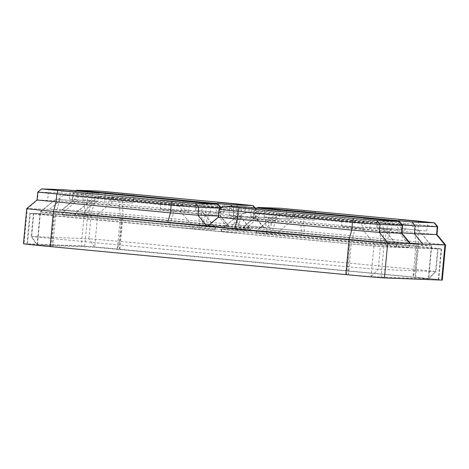 <?xml version="1.0" encoding="UTF-8"?>
<svg xmlns="http://www.w3.org/2000/svg" width="469" height="469" viewBox="0 0 469 469"><rect width="100%" height="100%" fill="white"/><g stroke="black" fill="none" stroke-linecap="round" stroke-linejoin="round"><path stroke-width="0.35" stroke-dasharray="2.35 1.76" d="M199.472 227.87L62.43 215.089L75.38 215.582L205.07 228.086L227.741 230.027L250.235 230.865L234.564 229.212L301.467 235.555L278.797 233.615L256.66 232.765L260.723 233.31L409.021 247.21L396.071 246.717L243.71 232.272L221.216 231.434L236.88 233.087L169.977 226.744L192.648 228.684L214.79 229.529L199.472 227.87L199.677 225.671L210.862 226.779L214.995 227.33L192.853 226.486L170.183 224.545L40.135 212.047L62.629 212.891L199.677 225.671L198.287 211.285L184.552 209.977L198.287 211.285M218.431 216.004L201.553 214.052L87.175 203.212L88.09 212.733A33.111 0.346 5.3 0 0 49.456 209.42L59.61 200.849L37.039 200.011M88.09 212.733L202.473 223.572A33.111 0.346 -174.7 0 1 229.177 226.392A33.111 0.346 -174.7 0 1 228.579 226.404L208.172 225.624M207.996 225.771A33.111 0.346 -174.7 0 1 208.594 225.765L230.736 226.609L240.89 218.038L218.32 217.194M401.88 233.245L268.456 220.395L269.37 229.916A33.111 0.346 5.3 0 0 230.736 226.609M269.37 229.916L383.753 240.761A33.111 0.346 -174.7 0 1 410.457 243.575M436.973 234.588L275.983 219.375L253.412 218.536L243.089 227.107A33.111 0.346 -174.7 0 0 269.792 229.933L384.17 240.773A33.111 0.346 5.3 0 0 410.076 243.118M243.089 227.107A33.111 0.346 -174.7 0 1 243.687 227.102L265.829 227.946L275.983 219.375L276.716 211.466L280.497 208.271M303.935 210.282L304.281 213.823L418.659 224.669L417.926 232.577L418.846 242.098L304.463 231.258A33.111 0.346 5.3 0 0 265.829 227.946M257.434 207.896L254.145 210.622L276.716 211.466L304.281 213.823L303.543 221.737L304.463 231.258L237.566 224.915A33.111 0.346 -174.7 0 1 264.27 227.729A33.111 0.346 -174.7 0 1 263.666 227.746L241.529 226.896A33.111 0.346 5.3 0 1 202.889 223.59L205.563 214.204L233.122 216.567L255.693 217.405L122.262 204.548L94.703 202.192L72.132 201.348L205.563 214.204L206.296 206.296L91.918 195.45L91.185 203.364L88.512 212.744L202.889 223.59M88.512 212.744A33.111 0.346 -174.7 0 1 61.808 209.924A33.111 0.346 -174.7 0 1 62.406 209.919L27.313 208.576L24.054 243.745L81.284 245.932A33.111 0.346 5.3 0 1 119.923 249.238L415.581 277.267A33.111 0.346 -174.7 0 1 442.285 280.087M417.768 246.471A29.582 0.311 -174.7 0 1 441.628 248.986A29.582 0.311 -174.7 0 1 441.089 248.998L383.853 246.811A29.582 0.311 5.3 0 1 349.341 243.857L53.677 215.828A29.582 0.311 -174.7 0 1 29.823 213.307A29.582 0.311 -174.7 0 1 30.356 213.301L87.592 215.488A29.582 0.311 5.3 0 1 122.11 218.443L417.768 246.471L414.913 277.243A29.582 0.311 -174.7 0 1 438.773 279.764A29.582 0.311 -174.7 0 1 438.234 279.77L380.998 277.584L383.853 246.811M437.636 248.67L380.4 246.483L350.009 243.88L33.34 213.635L91.045 215.81L121.442 218.413L438.11 248.664L437.636 248.67L435.508 271.586L428.308 278.832L371.073 276.646L374.133 243.675L221.415 229.235L243.909 230.074L266.58 232.014L396.627 244.513L374.133 243.675L361.429 228.057L364.091 228.157L360.426 223.361L376.759 223.983L364.137 222.617L365.832 227.166L391.609 229.646L379.568 228.467L380.957 242.86L380.752 245.058M122.655 193.093L123.001 196.64L122.262 204.548L123.183 214.069A33.111 0.346 5.3 0 0 84.549 210.763L62.406 209.919L72.56 201.348L73.293 193.433L95.436 194.277L94.703 202.192L84.549 210.763L81.284 245.932M119.923 249.238L123.183 214.069L237.566 224.915L236.646 215.394L237.378 207.48L95.436 194.277L99.217 191.088M415.581 277.267L418.846 242.098A33.111 0.346 -174.7 0 1 445.55 244.918M23.45 243.757A33.111 0.346 -174.7 0 1 24.054 243.745M26.715 208.582A33.111 0.346 -174.7 0 1 27.313 208.576L37.467 200.005L38.206 192.091L60.343 192.935L59.61 200.849L87.175 203.212L87.908 195.297L202.286 206.143L201.553 214.052L202.473 223.572M414.913 277.243L119.255 249.215A29.582 0.311 5.3 0 0 84.737 246.26L27.501 244.073L30.356 213.301M380.998 277.584A29.582 0.311 5.3 0 1 346.485 274.629L50.822 246.6A29.582 0.311 -174.7 0 1 26.968 244.079A29.582 0.311 -174.7 0 1 27.501 244.073M399.183 229.499L376.859 227.588L404.976 230.156L399.183 229.499L395.519 224.704L411.852 225.325L399.23 223.959L400.919 228.503L426.702 230.988L416.003 230.138L418.665 230.244L431.363 245.862L409.226 245.011L386.556 243.071L256.508 230.572L279.002 231.416L301.673 233.357L431.715 245.85L431.363 245.862L428.308 278.832L428.66 278.826L412.99 277.167L414.971 269.358L435.982 271.574L378.278 269.399L347.881 266.797L350.009 243.88M54.345 215.851L52.223 238.768L52.745 246.676L37.08 245.023L31.212 236.552L347.881 266.797L348.408 274.705L371.073 276.646L378.278 269.399L380.4 246.483M33.34 213.635L31.212 236.552L31.687 236.54L33.809 213.63M400.919 228.503L414.66 229.81L416.05 244.197L412.99 277.167L94.662 247.198L88.917 238.727L31.687 236.54L37.432 245.011L40.492 212.041L55.752 199.085L73.586 200.82L55.84 199.085M91.045 215.81L88.917 238.727L119.314 241.33L121.442 218.413M59.844 199.518L55.805 213.706L52.745 246.676L348.408 274.705L351.463 241.734L355.508 227.547L341.766 226.246L341.749 221.761L360.426 223.361M418.665 230.244L431.72 245.856L428.66 278.826L435.982 271.58L438.11 248.664M417.099 246.442L414.971 269.358L119.314 241.33L117.332 249.139L120.392 216.168L250.434 228.667L227.946 227.828L205.275 225.888L75.228 213.389L97.722 214.227L120.392 216.168L119.003 201.781L110.414 201.172L114.893 197.173L98.56 196.552L111.88 197.936L111.182 197.918L108.673 202.162L82.896 199.683L108.673 202.162M113.076 201.271L97.722 214.227L94.662 247.198L37.08 245.017L40.135 212.047L55.752 199.085M268.843 208.94L269.188 212.48L268.456 220.395L240.89 218.038L241.623 210.124L245.404 206.935M219.058 209.28L241.623 210.124L383.566 223.326L382.833 231.24L383.753 240.761M402.613 225.337L383.566 223.326L383.226 219.785M376.759 223.983L380.91 228.802M365.832 227.166L379.568 228.467M266.374 234.213L266.58 232.014L265.19 217.622L278.926 218.929L279.759 214.62L261.086 213.02L244.754 212.393L258.073 213.782L257.37 213.764L254.866 218.009L229.089 215.529L254.866 218.009M278.926 218.929L250.809 216.356L256.607 217.018L261.086 213.02M265.19 217.622L256.607 217.018M244.754 212.393L239.782 216.373M341.766 226.246L364.091 228.157M355.508 227.547L361.429 228.057M77.074 190.244L72.865 193.439L91.918 195.45L92.827 192.255M207.204 203.106L206.296 206.296L220.905 207.626M221.034 207.638L233.861 208.652L233.122 216.567L241.529 226.896M254.485 207.638L255.998 209.496L233.861 208.652L232.044 206.424M263.666 227.746L255.265 217.411L255.998 209.496L256.426 209.491L237.378 207.48L237.038 203.939M217.903 212.31L195.579 210.399L223.695 212.973L217.903 212.31L214.239 207.515L230.572 208.142L217.95 206.77L219.639 211.32L245.416 213.8L233.38 212.621L234.77 227.014L234.564 229.212M230.572 208.142L234.723 212.955M219.639 211.32L233.38 212.621M119.003 201.781L132.739 203.083L133.571 198.774L114.893 197.173M132.739 203.083L110.414 201.172M98.56 196.552L93.595 200.527M195.579 210.399L195.561 205.914L214.239 207.515M402.185 224.815L254.145 210.622L253.412 218.536L401.927 232.771M437.706 226.674L418.659 224.669L418.319 221.122M411.852 225.325L416.003 230.138M418.753 230.238L414.66 229.81M301.467 235.555L301.673 233.357L300.283 218.964L314.019 220.266L314.851 215.957L296.179 214.362L279.841 213.735L293.16 215.124L292.463 215.101L289.953 219.345L264.176 216.866L289.953 219.345M314.019 220.266L285.902 217.698L291.695 218.355L296.179 214.362M300.283 218.964L291.695 218.355M279.841 213.735L274.875 217.716M376.859 227.588L376.841 223.103L395.519 224.704M220.706 207.914L221.339 208.154L220.6 216.062L229.177 226.392M87.562 191.757L87.908 195.297L60.343 192.935L64.124 189.746M41.981 188.901L37.778 192.097M228.579 226.404L220.172 216.074L220.911 208.16L220.43 208.142M220.963 207.703L221.333 208.148L202.286 206.143L201.946 202.596M182.81 210.974L160.486 209.063L188.602 211.63L182.81 210.974L179.146 206.178L195.479 206.8L182.857 205.434L184.552 209.977M195.479 206.8L199.63 211.613M85.094 217.03L85.299 214.831L83.91 200.439L97.646 201.74L98.478 197.431L79.806 195.831L63.473 195.21L76.793 196.593L76.089 196.575L73.586 200.82M97.646 201.74L69.529 199.173L75.327 199.829L79.806 195.831M83.91 200.439L75.327 199.829M63.473 195.21L58.502 199.184M160.486 209.063L160.468 204.578L179.146 206.178M182.857 205.434L98.478 197.431M76.089 196.575L160.468 204.578M399.23 223.959L314.851 215.957M292.463 215.101L376.841 223.103M272.126 217.61L256.508 230.572L256.303 232.771M217.95 206.77L133.571 198.774M111.182 197.918L195.561 205.914M364.137 222.617L279.759 214.62M257.37 213.764L341.749 221.761M438.234 279.77L441.089 248.998M119.255 249.215L122.11 218.443M84.737 246.26L87.592 215.488M50.822 246.6L53.677 215.828M346.485 274.629L349.341 243.857M174.228 210.364L170.183 224.545L169.977 226.744M241.125 216.707L237.085 230.889L236.88 233.087M396.522 229.394L409.226 245.011L409.021 247.21M383.572 228.901L396.276 244.519L396.071 246.717M90.933 200.427L75.579 213.383L75.38 215.582M77.983 199.929L62.629 212.891L62.43 215.089M208.594 225.765L218.753 217.188L219.486 209.28L223.262 206.09M384.17 240.773L386.843 231.393L387.576 223.479L388.484 220.289M269.792 229.933L272.466 220.547L273.198 212.639L274.107 209.438M243.687 227.102L253.84 218.531L254.579 210.616L258.355 207.427M202.291 211.718L214.995 227.33L214.79 229.529M180.149 210.868L192.853 226.486L192.648 228.684M256.66 232.765L256.86 230.566L272.213 217.61M278.797 233.615L279.002 231.416L294.356 218.454M390.595 228.89L386.556 243.071L386.35 245.269M271.973 234.43L272.178 232.231L276.218 218.044M209.315 211.701L205.275 225.888L205.07 228.086M90.693 217.241L90.898 215.042L94.937 200.861M237.384 213.055L250.083 228.673L249.883 230.871M215.242 212.211L227.946 227.828L227.741 230.027M221.567 231.428L221.773 229.23L237.121 216.273M243.71 232.272L243.909 230.074L259.263 217.118M438.773 279.764L441.628 248.986M26.968 244.079L29.823 213.307M391.609 229.646L392.424 220.852M363.44 222.599L363.844 218.202M279.706 215.552L280.204 210.218M250.809 216.356L251.624 207.562M258.073 213.782L258.478 209.385M229.089 215.529L229.904 206.735M369.883 228.813L370.698 220.025M341.625 222.711L342.124 217.376M254.919 207.673L256.426 209.491L255.693 217.405L264.27 227.729M76.154 190.707L72.871 193.439L72.132 201.353L61.808 209.924M245.416 213.8L246.237 205.006M217.253 206.753L217.657 202.356M133.518 199.712L134.011 194.371M104.622 200.509L105.437 191.721M111.88 197.936L112.29 193.539M82.896 199.683L83.717 190.889M223.695 212.973L224.51 204.179M195.438 206.87L195.936 201.529M426.702 230.988L427.517 222.195M398.533 223.942L398.937 219.545M314.799 216.895L315.291 211.554M285.902 217.698L286.717 208.904M293.16 215.124L293.571 210.728M264.176 216.866L264.997 208.072M404.976 230.156L405.791 221.362M376.718 224.053L377.217 218.712M210.329 212.463L211.144 203.669M182.16 205.416L182.564 201.019M98.426 198.369L98.924 193.029M69.529 199.173L70.344 190.379M76.793 196.593L77.197 192.202M47.809 198.34L48.624 189.546M188.602 211.63L189.417 202.837M160.345 205.528L160.844 200.187M202.385 211.712L215.347 227.324L215.142 229.523M90.845 200.427L75.228 213.389L75.022 215.588M237.472 213.055L250.434 228.667L250.235 230.865M237.033 216.273L221.421 229.23L221.216 231.434M383.665 228.901L396.627 244.513L396.422 246.712"/><path stroke-width="0.7" d="M208.172 225.624L206.436 225.56A33.111 0.346 5.3 0 1 167.796 222.247L234.699 228.591A33.111 0.346 -174.7 0 1 207.996 225.771L218.32 217.194L351.75 230.05L379.315 232.413L401.88 233.245L410.457 243.575A33.111 0.346 -174.7 0 1 409.859 243.587L387.716 242.743L384.451 277.912L441.687 280.099A33.111 0.346 -174.7 0 0 442.285 280.087L445.55 244.918A33.111 0.346 -174.7 0 1 444.946 244.929L409.859 243.587L401.452 233.257L402.191 225.343L380.048 224.499L379.315 232.413L387.716 242.743A33.111 0.346 5.3 0 1 349.077 239.436L345.817 274.605A33.111 0.346 5.3 0 0 384.451 277.912M410.076 243.118A33.111 0.346 5.3 0 0 422.809 244.085L414.403 233.75L436.973 234.588L445.55 244.918M41.618 188.907L172.199 201.465L195.637 203.47L218.144 204.308L87.562 191.757L64.124 189.746L41.618 188.907L37.778 192.097L37.039 200.011L170.47 212.867L167.796 222.247L53.419 211.408L50.154 246.577L345.817 274.605M234.699 228.591L349.077 239.436L351.75 230.05L352.483 222.142L238.105 211.296L237.373 219.211L234.699 228.591M50.154 246.577A33.111 0.346 -174.7 0 1 23.45 243.757L26.715 208.588A33.111 0.346 -174.7 0 1 26.715 208.582A33.111 0.346 -174.7 0 0 53.419 211.408L56.092 202.022L56.825 194.107L57.822 190.619M258.22 209.391L229.904 206.735L258.22 209.391M392.16 220.858L363.844 218.202L392.16 220.858M383.226 219.785L245.404 206.935L222.898 206.09L376.918 220.653L399.424 221.491L383.226 219.785M279.94 210.218L251.624 207.562L279.94 210.218M370.44 220.031L342.124 217.376L370.44 220.031M222.898 206.09L219.058 209.285L224.428 209.942L238.105 211.296L239.102 207.802M353.479 218.648L352.483 222.142L380.048 224.499L376.918 220.653M399.06 221.503L402.191 225.343L402.619 225.337L401.88 233.251M112.027 193.545L83.717 190.889L112.027 193.545M245.973 205.012L217.657 202.356L245.973 205.012M237.038 203.939L99.217 191.088L76.711 190.244L230.73 204.812L253.237 205.645L237.038 203.939M133.753 194.377L105.437 191.721L133.753 194.377M224.252 204.185L195.936 201.529L224.252 204.185M293.313 210.728L264.997 208.072L293.313 210.728M427.253 222.2L398.937 219.545L427.253 222.2M418.319 221.122L280.497 208.271L257.991 207.433L412.011 221.995L434.517 222.834L418.319 221.122M315.033 211.56L286.717 208.904L315.033 211.56M405.533 221.368L377.217 218.712L405.533 221.368M401.927 232.771L414.403 233.75L415.141 225.841L402.185 224.815M434.153 222.839L437.278 226.685L415.141 225.841L412.011 221.995M441.687 280.099L444.946 244.929L436.545 234.6L437.278 226.685L437.706 226.674L436.973 234.588M76.939 192.202L48.624 189.546L76.939 192.202M210.88 203.675L182.564 201.019L210.88 203.675M98.66 193.035L70.344 190.379L98.66 193.035M189.159 202.843L160.844 200.187L189.159 202.843M37.778 192.097L171.203 204.953L170.47 212.867L198.035 215.224L218.431 216.004M172.199 201.465L171.203 204.953L198.768 207.316L198.035 215.224L206.436 225.56M220.43 208.142L198.768 207.316L195.637 203.47M207.204 203.106L207.292 202.801M230.73 204.812L232.044 206.424M252.873 205.657L254.485 207.638M92.827 192.255L92.915 191.962M388.484 220.289L388.572 219.99M274.107 209.438L274.195 209.145M217.78 204.314L220.706 207.914M219.058 209.285L218.32 217.2M399.424 221.491L402.613 225.337M253.237 205.645L254.919 207.673M76.711 190.244L76.154 190.707M434.517 222.834L437.706 226.674M257.991 207.433L257.434 207.896M37.039 200.011L26.715 208.582M218.144 204.308L220.963 207.703"/></g></svg>
